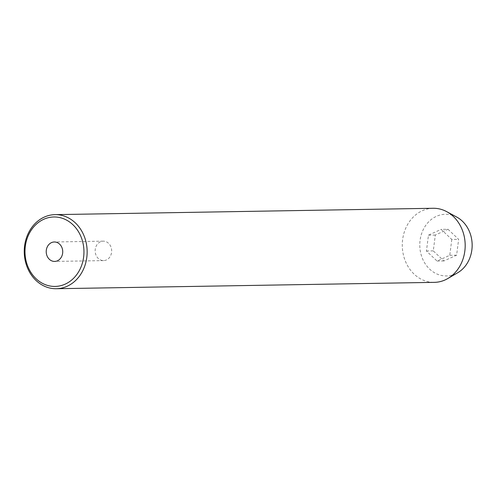 <?xml version="1.0" encoding="UTF-8"?>
<svg xmlns="http://www.w3.org/2000/svg" width="497" height="497" viewBox="0 0 497 497"><rect width="100%" height="100%" fill="white"/><g stroke="black" fill="none" stroke-linecap="round" stroke-linejoin="round"><path stroke-width="0.37" stroke-dasharray="2.48 1.86" d="M100.394 241.809A9.723 8.256 -91 0 0 95.312 252.731A9.723 8.256 -91 0 0 103.575 260.602A9.723 8.256 -91 0 0 106.426 259.95A9.723 8.256 -91 0 0 111.508 249.028A9.723 8.256 -91 0 0 103.246 241.157A9.723 8.256 -91 0 0 100.394 241.809M456.768 217.083A30.845 26.186 -91 0 0 436.397 216.338A30.845 26.186 -91 0 0 421.593 256.222A30.845 26.186 -91 0 0 455.538 273.878A30.845 26.186 -91 0 0 457.706 272.754M433.111 208.274A37.045 31.454 -91 0 0 422.239 210.759A37.045 31.454 -91 0 0 402.887 252.364A37.045 31.454 -91 0 0 434.359 282.358M447.996 229.26L458.644 239.33L456.619 255.178L443.939 260.956L433.291 250.886L435.316 235.038L447.996 229.26L441.143 229.372L451.798 239.442L458.644 239.33M451.798 239.442L449.766 255.29L437.087 261.074L426.438 251.004L428.47 235.156L441.143 229.372M428.47 235.156L435.316 235.038M426.438 251.004L433.291 250.886M437.087 261.074L443.939 260.956M449.766 255.29L456.619 255.178M103.575 260.602L54.639 261.428M103.246 241.157L54.31 241.983"/><path stroke-width="0.75" d="M51.452 242.635A9.723 8.256 -91 0 0 46.376 253.557A9.723 8.256 -91 0 0 54.639 261.428A9.723 8.256 -91 0 0 57.49 260.776A9.723 8.256 -91 0 0 62.572 249.854A9.723 8.256 -91 0 0 54.31 241.983A9.723 8.256 -91 0 0 51.452 242.635M65.25 284.104A34.734 29.485 -91 0 0 81.918 239.194A34.734 29.485 -91 0 0 43.693 219.307A34.734 29.485 -91 0 0 27.024 264.218A34.734 29.485 -91 0 0 65.25 284.104M44.202 217.127A37.045 31.454 89 0 1 55.074 214.642A37.045 31.454 89 0 1 86.54 244.636A37.045 31.454 89 0 1 67.194 286.241A37.045 31.454 89 0 1 56.323 288.726A37.045 31.454 89 0 1 24.85 258.732A37.045 31.454 89 0 1 44.202 217.127M56.323 288.726L434.359 282.358A37.045 31.454 -91 0 0 445.231 279.873A37.045 31.454 -91 0 0 447.834 278.519L457.706 272.754A30.845 26.186 -91 0 0 472.15 244.667A30.845 26.186 -91 0 0 456.768 217.083L446.71 211.654A37.045 31.454 -91 0 0 433.111 208.274L55.074 214.642M447.834 278.519A37.045 31.454 -91 0 0 465.18 244.785A37.045 31.454 -91 0 0 446.71 211.654"/></g></svg>
